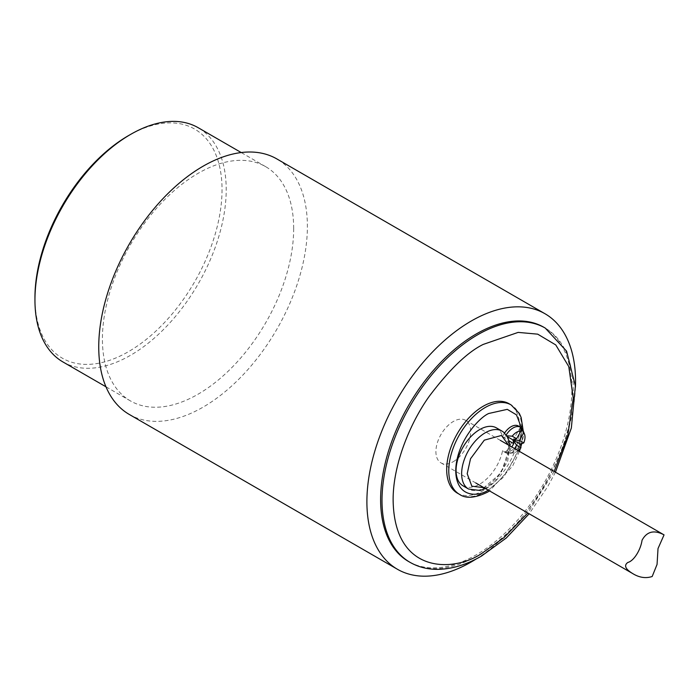 <?xml version="1.0" encoding="UTF-8"?>
<svg xmlns="http://www.w3.org/2000/svg" width="699" height="699" viewBox="0 0 699 699"><rect width="100%" height="100%" fill="white"/><g stroke="black" fill="none" stroke-linecap="round" stroke-linejoin="round"><path stroke-width="0.52" stroke-dasharray="3.5 2.62" d="M129.298 414.455A147.541 85.182 120 0 0 203.06 407.15A147.541 85.182 120 0 0 307.385 226.459A147.541 85.182 120 0 0 276.83 158.918M575.426 387.202A147.541 85.182 -60 0 1 476.299 558.903M293.676 228.573A135.239 78.087 120 0 0 265.664 166.668A135.239 78.087 120 0 0 130.425 244.746A135.239 78.087 120 0 0 130.425 400.911A135.239 78.087 120 0 0 198.044 394.219A135.239 78.087 120 0 0 293.676 228.573M543.866 327.281A135.239 78.087 -60 0 1 564.591 435.652A135.239 78.087 -60 0 1 476.246 554.831A135.239 78.087 -60 0 1 408.627 561.533M62.962 361.96A135.239 78.087 120 0 0 130.582 355.267A135.239 78.087 120 0 0 218.936 236.087A135.239 78.087 120 0 0 198.201 127.716M34.95 297.643A132.294 76.383 120 0 0 128.494 351.649A132.294 76.383 120 0 0 222.037 189.63A132.294 76.383 120 0 0 128.494 135.615M457.382 493.144A51.639 29.812 120 0 0 483.201 490.584A51.639 29.812 120 0 0 516.937 445.08A51.639 29.812 120 0 0 509.021 403.699M504.582 433.022A14.758 8.519 120 0 0 502.564 436.604A33.438 19.31 120 0 0 496.439 427.893M463 485.814A33.438 19.31 120 0 0 485.849 479.689A33.438 19.31 120 0 0 502.564 450.724A14.758 8.519 120 0 0 503.638 451.563A14.758 8.519 120 0 0 518.396 443.044A14.758 8.519 120 0 0 518.396 426.006M522.852 430.06A14.758 8.519 -60 0 1 520.484 444.249A14.758 8.519 -60 0 1 509.379 453.389A14.758 8.519 -60 0 1 505.726 452.769A14.758 8.519 -60 0 1 504.652 451.93L502.564 450.724M502.564 436.604L504.652 437.81A14.758 8.519 -60 0 1 505.726 435.73A14.758 8.519 -60 0 1 506.242 434.874M518.151 450.645A11.918 6.876 -60 0 1 513.573 452.821A11.918 6.876 -60 0 1 512.218 452.838L505.726 452.769L509.379 451.196A11.918 6.876 -60 0 1 508.732 450.06A33.438 19.31 120 0 0 508.933 446.416A33.438 19.31 120 0 0 508.732 442.991L504.652 437.81M504.652 451.93L508.732 450.06A33.438 19.31 -60 0 1 492.9 481.524A33.438 19.31 -60 0 1 468.566 489.029M509.379 441.113L505.726 435.73L506.897 435.8M502.004 431.108A33.438 19.31 -60 0 1 508.732 442.991A11.918 6.876 -60 0 1 509.283 441.349M508.514 445.088L508.933 449.623L501.131 472.926L483.935 487.675M509.379 451.196L511.808 446.984M514.647 448.627L512.218 452.838M505.726 435.73L507.457 436.726M520.484 427.211L505.726 452.769L503.638 451.563M453.293 461.672A24.587 14.198 120 0 0 469.352 440.003A24.587 14.198 120 0 0 465.586 420.3A24.587 14.198 120 0 0 440.999 434.498A24.587 14.198 120 0 0 440.999 462.887A24.587 14.198 120 0 0 453.293 461.672M554.185 471.449L527.806 513.014M410.016 562.328A135.239 78.087 120 0 0 477.635 555.635A135.239 78.087 120 0 0 565.98 436.473A135.239 78.087 120 0 0 545.272 328.093M518.562 450.89L503.734 476.998L488.164 490.121M521.55 428.041L518.833 450.069M459.461 494.342A51.639 29.812 120 0 0 485.281 491.79A51.639 29.812 120 0 0 519.016 446.285A51.639 29.812 120 0 0 511.109 404.913M265.664 166.668L241.199 152.539M130.425 400.911L105.96 386.792M555.452 472.183L547.632 486.775L529.143 513.782M523.236 431.012L521.629 443.813M520.86 446.827L520.371 448.496M519.427 451.388L512.716 465.892L489.562 490.925M513.573 452.821L509.379 453.389M510.017 445.953L507.649 461.41L495.154 481.419L485.421 488.54M500.362 440.379L465.586 420.3M475.774 482.965L440.999 462.887"/><path stroke-width="1.05" d="M544.993 313.737L276.83 158.918A147.541 85.182 120 0 0 129.298 244.1A147.541 85.182 120 0 0 129.298 414.455L397.46 569.283A147.541 85.182 -60 0 1 397.451 398.919A147.541 85.182 -60 0 1 544.993 313.737A147.541 85.182 -60 0 1 575.426 387.202M476.299 558.903A147.541 85.182 -60 0 1 471.222 561.97A147.541 85.182 -60 0 1 397.46 569.283M410.016 562.337L408.627 561.533A135.239 78.087 -60 0 1 380.614 499.619A135.239 78.087 -60 0 1 439.645 363.515A135.239 78.087 -60 0 1 543.866 327.281L545.255 328.084A135.239 78.087 120 0 0 410.025 406.154A135.239 78.087 120 0 0 410.016 562.328C417.583 566.662 425.944 568.986 435.119 569.318C450.104 569.694 465.586 565.264 481.567 556.028L506.312 537.968L529.143 513.782M241.199 152.539L198.201 127.716A135.239 78.087 120 0 0 130.582 134.418L130.582 134.418A135.239 78.087 120 0 0 34.95 300.054A135.239 78.087 120 0 0 62.962 361.96L105.96 386.792M128.494 135.615L130.582 134.418L128.494 135.615A132.294 76.383 120 0 0 34.95 297.643L34.95 300.054M459.461 494.342A51.639 29.812 120 0 1 459.47 434.717A51.639 29.812 120 0 1 511.109 404.913L509.021 403.699A51.639 29.812 120 0 0 457.382 433.511A51.639 29.812 120 0 0 457.382 493.144L459.47 494.342C465.892 498.876 475.32 498.107 487.745 492.035L489.562 490.925M496.439 427.893A33.438 19.31 120 0 0 463 447.203A33.438 19.31 120 0 0 463 485.814L468.566 489.029A33.438 19.31 -60 0 1 468.566 450.409A33.438 19.31 -60 0 1 502.004 431.108L496.439 427.893M506.242 434.874A14.758 8.519 -60 0 1 520.484 427.211L518.396 426.006A14.758 8.519 120 0 0 504.582 433.022M506.897 435.8L512.218 436.193A11.918 6.876 -60 0 1 520.947 431.152L520.484 427.211A14.758 8.519 -60 0 1 522.852 430.06L524.451 433.983A11.918 6.876 -60 0 1 523.787 442.878L520.484 444.249L520.947 447.797A11.918 6.876 -60 0 1 518.151 450.645M520.484 427.211L523.787 432.795A11.918 6.876 -60 0 1 524.451 433.983M509.283 441.349A11.918 6.876 -60 0 1 509.379 441.113L509.117 440.746M483.935 487.675L471.842 486.189L467.203 473.721L470.523 458.762L484.302 440.152L501.463 435.468L508.514 445.088M511.808 446.984L513.739 443.638L509.379 441.113M520.947 447.797L516.578 445.272L514.647 448.627M523.787 432.795L519.418 440.361L523.787 442.878M512.218 436.193L516.578 438.719L520.947 431.152M507.457 436.726L513.101 439.986L513.739 443.638M516.578 445.272L513.101 439.986L520.484 444.249M516.578 438.719L513.101 439.986L519.418 440.361M652.184 576.5C645.719 578.632 639.148 577.61 632.473 573.433C625.299 569.003 623.761 565.342 627.851 562.45C633.81 561.009 640.677 549.973 642.049 540.24C646.855 531.415 654.185 529.632 664.05 534.884L658.021 548.54L657.06 564.416L652.184 576.5M527.806 513.014L503.996 537.61L483.201 552.42C456.849 571.808 394.358 576.692 393.135 500.423C392.777 465.324 409.815 423.55 429.16 396.42C449.527 369.404 467.544 352.069 483.201 344.424L518.151 332.392L537.706 334.157L555.775 344.939L568.776 366.591L573.25 398.124L567.841 435.093L554.185 471.449M488.758 489.781C479.095 496.893 456.176 498.684 455.731 470.707C456.176 442.214 479.095 417.53 488.758 413.485L507.282 409.352L516.474 414.865L521.55 428.041M518.833 450.069L518.562 450.89M545.255 328.084L566.601 351.178L575.364 386.04L571.345 428.033L555.452 472.183M511.1 404.904L519.296 413.397L521.139 417.486L523.236 431.012M521.629 443.813L520.86 446.827M520.371 448.496L519.427 451.388M485.421 488.54L479.995 490.48L468.566 489.029M502.004 431.108L503.726 432.279L507.99 437.757L510.017 445.953M664.05 534.884L500.362 440.379M632.473 573.433L475.774 482.965"/></g></svg>
